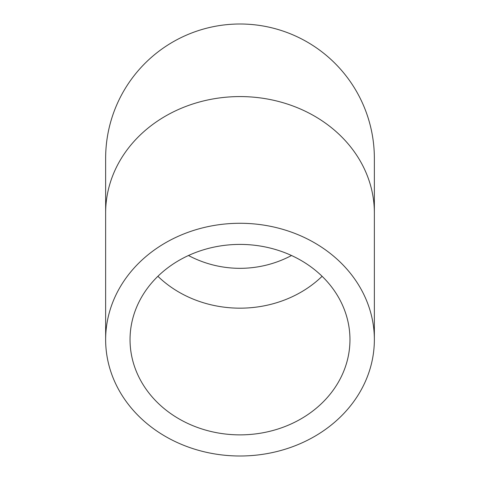 <?xml version="1.0" encoding="UTF-8"?>
<svg xmlns="http://www.w3.org/2000/svg" width="480" height="480" viewBox="0 0 480 480"><rect width="100%" height="100%" fill="white"/><g stroke="black" fill="none" stroke-linecap="round" stroke-linejoin="round"><path stroke-width="0.72" d="M240 434.868A109.962 95.232 0 0 1 130.038 339.642A109.962 95.232 0 0 1 240 244.41A109.962 95.232 0 0 1 349.962 339.642A109.962 95.232 0 0 1 240 434.868M188.484 255.51A109.962 109.962 0 0 0 291.516 255.51M240 223.278A134.358 116.358 180 0 0 105.642 339.642A134.358 116.358 180 0 0 240 456A134.358 116.358 180 0 0 374.358 339.642A134.358 116.358 180 0 0 240 223.278M105.642 212.934A134.358 116.358 180 0 1 240 96.576A134.358 116.358 180 0 1 374.358 212.934L374.358 158.358A134.358 134.358 0 0 0 240 24A134.358 134.358 0 0 0 105.642 158.358L105.642 339.642M157.902 276.288A109.962 95.232 180 0 0 240 308.166A109.962 95.232 180 0 0 322.098 276.288M374.358 212.934L374.358 339.642"/></g></svg>
